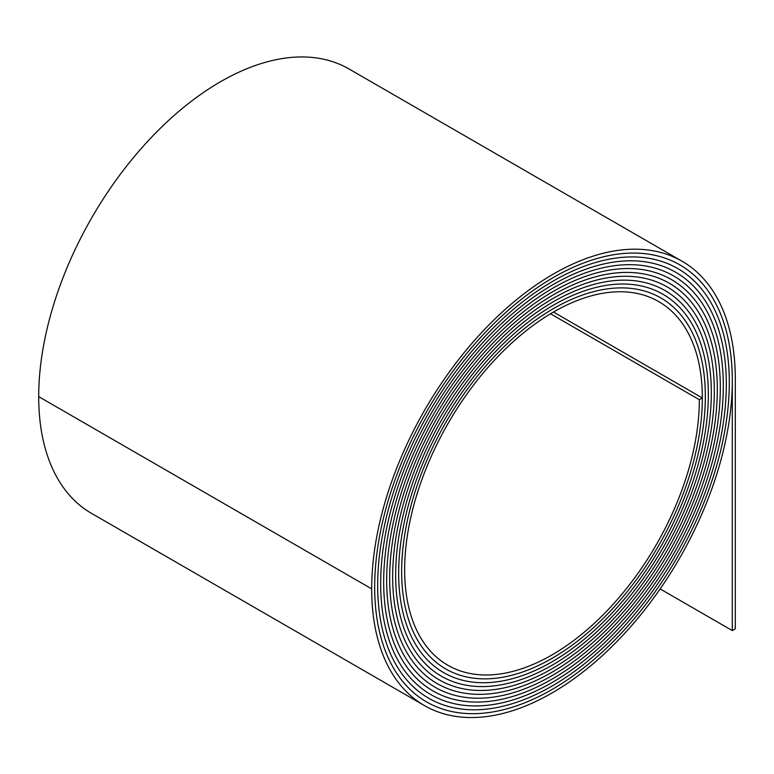 <?xml version="1.0" encoding="UTF-8"?>
<svg xmlns="http://www.w3.org/2000/svg" width="774" height="774" viewBox="0 0 774 774"><rect width="100%" height="100%" fill="white"/><g stroke="black" fill="none" stroke-linecap="round" stroke-linejoin="round"><path stroke-width="1.16" d="M550.527 313.789L699.338 399.703L702.337 397.971A212.618 122.756 -60 0 1 551.997 658.374A212.618 122.756 -60 0 1 445.689 668.9A212.618 122.756 -60 0 1 401.648 571.57A214.737 123.975 -60 0 1 495.389 355.469A214.737 123.975 -60 0 1 660.861 297.942A214.737 123.975 -60 0 1 705.327 396.24A216.855 125.204 -60 0 1 551.997 661.828A216.855 125.204 -60 0 1 443.57 672.577A216.855 125.204 -60 0 1 398.658 573.302A218.974 126.423 -60 0 1 494.238 352.934A218.974 126.423 -60 0 1 662.979 294.275A218.974 126.423 -60 0 1 708.326 394.517A221.093 127.652 -60 0 1 551.997 665.292A221.093 127.652 -60 0 1 441.451 676.244A221.093 127.652 -60 0 1 395.659 575.034A223.212 128.871 -60 0 1 493.096 350.399A223.212 128.871 -60 0 1 665.098 290.598A223.212 128.871 -60 0 1 711.325 392.786A225.331 130.09 -60 0 1 551.997 668.755A225.331 130.1 -60 0 1 439.332 679.911A225.331 130.1 -60 0 1 392.66 576.765A227.45 131.319 -60 0 1 491.945 347.865A227.45 131.319 -60 0 1 667.217 286.931A227.45 131.319 -60 0 1 714.325 391.054A229.568 132.538 -60 0 1 551.997 672.209A229.568 132.538 -60 0 1 437.213 683.587A229.568 132.538 -60 0 1 389.67 578.488A231.687 133.767 -60 0 1 490.793 345.33A231.687 133.767 -60 0 1 669.336 283.265A231.687 133.767 -60 0 1 717.314 389.322A233.806 134.986 -60 0 1 551.997 675.673A233.806 134.986 -60 0 1 435.094 687.254A233.806 134.986 -60 0 1 386.671 580.219A235.925 136.214 -60 0 1 489.652 342.795A235.925 136.214 -60 0 1 671.455 279.588A235.925 136.214 -60 0 1 720.313 387.59A238.044 137.433 -60 0 1 551.997 679.137A238.044 137.433 -60 0 1 432.976 690.93A238.044 137.433 -60 0 1 383.672 581.951A240.163 138.662 -60 0 1 488.5 340.26A240.163 138.662 -60 0 1 673.574 275.921A240.163 138.662 -60 0 1 723.313 385.858A242.281 139.881 -60 0 1 551.997 682.6A242.281 139.881 -60 0 1 430.857 694.597A242.281 139.881 -60 0 1 380.673 583.683A244.4 141.11 -60 0 1 487.359 337.725A244.4 141.11 -60 0 1 675.692 272.255A244.4 141.11 -60 0 1 726.312 384.136A246.519 142.329 -60 0 1 551.997 686.054A246.519 142.329 -60 0 1 428.738 698.264A246.519 142.329 -60 0 1 377.673 585.415A248.638 143.548 -60 0 1 486.207 335.19A248.638 143.548 -60 0 1 677.811 268.578A248.638 143.548 -60 0 1 729.302 382.404A250.757 144.777 -60 0 1 551.997 689.518A250.757 144.777 -60 0 1 426.619 701.941A250.757 144.777 -60 0 1 374.684 587.147A252.875 145.996 -60 0 1 485.066 332.656A252.875 145.996 -60 0 1 679.93 264.911A252.875 145.996 -60 0 1 732.301 380.673A254.994 147.224 -60 0 1 551.997 692.982A254.994 147.224 -60 0 1 424.5 705.607A254.994 147.224 -60 0 1 371.684 588.869A257.113 148.444 -60 0 1 483.914 330.121A257.113 148.444 -60 0 1 682.049 261.235A257.113 148.444 -60 0 1 735.3 378.941L735.3 628.865L732.301 630.597L660.145 588.927M699.338 399.703A208.38 120.309 -60 0 1 551.997 654.91A208.38 120.309 -60 0 1 447.807 665.234A208.38 120.309 -60 0 1 404.647 569.838A210.499 121.528 -60 0 1 496.531 358.004A210.499 121.528 -60 0 1 658.742 301.608A210.499 121.528 -60 0 1 702.337 397.971A212.618 122.756 -60 0 1 551.997 658.374A212.618 122.756 -60 0 1 445.689 668.9A212.618 122.756 -60 0 1 401.658 571.57A214.737 123.975 -60 0 1 495.389 355.469A214.737 123.975 -60 0 1 660.861 297.942A214.737 123.975 -60 0 1 705.337 396.24A216.855 125.204 -60 0 1 551.997 661.838A216.855 125.204 -60 0 1 443.57 672.577A216.855 125.204 -60 0 1 398.658 573.302A218.974 126.423 -60 0 1 494.238 352.934A218.974 126.423 -60 0 1 662.979 294.275A218.974 126.423 -60 0 1 708.326 394.508A221.093 127.652 -60 0 1 551.997 665.292A221.093 127.652 -60 0 1 441.451 676.244A221.093 127.652 -60 0 1 395.659 575.034A223.212 128.871 -60 0 1 493.086 350.399A223.212 128.871 -60 0 1 665.098 290.598A223.212 128.871 -60 0 1 711.325 392.786A225.331 130.1 -60 0 1 551.997 668.755A225.331 130.09 -60 0 1 439.332 679.911A225.331 130.09 -60 0 1 392.66 576.765A227.45 131.319 -60 0 1 491.945 347.865A227.45 131.319 -60 0 1 667.217 286.931A227.45 131.319 -60 0 1 714.325 391.054A229.568 132.538 -60 0 1 551.997 672.219A229.568 132.538 -60 0 1 437.213 683.587A229.568 132.538 -60 0 1 389.661 578.497A231.687 133.767 -60 0 1 490.793 345.33A231.687 133.767 -60 0 1 669.336 283.255A231.687 133.767 -60 0 1 717.324 389.322A233.806 134.986 -60 0 1 551.997 675.673A233.806 134.986 -60 0 1 435.094 687.254A233.806 134.986 -60 0 1 386.671 580.219A235.925 136.214 -60 0 1 489.652 342.795A235.925 136.214 -60 0 1 671.455 279.588A235.925 136.214 -60 0 1 720.313 387.59A238.044 137.433 -60 0 1 551.997 679.137A238.044 137.433 -60 0 1 432.976 690.921A238.044 137.433 -60 0 1 383.672 581.951A240.163 138.662 -60 0 1 488.5 340.26A240.163 138.662 -60 0 1 673.574 275.921A240.163 138.662 -60 0 1 723.313 385.858A242.281 139.881 -60 0 1 551.997 682.591A242.281 139.881 -60 0 1 430.857 694.597A242.281 139.881 -60 0 1 380.673 583.683A244.4 141.11 -60 0 1 487.359 337.725A244.4 141.11 -60 0 1 675.692 272.245A244.4 141.11 -60 0 1 726.312 384.127A246.519 142.329 -60 0 1 551.997 686.054A246.519 142.329 -60 0 1 428.738 698.264A246.519 142.329 -60 0 1 377.673 585.415A248.638 143.558 -60 0 1 486.207 335.19A248.638 143.558 -60 0 1 677.811 268.578A248.638 143.558 -60 0 1 729.311 382.404A250.757 144.777 -60 0 1 551.997 689.518A250.757 144.777 -60 0 1 426.619 701.931A250.757 144.777 -60 0 1 374.684 587.147A252.875 146.005 -60 0 1 485.066 332.656A252.875 146.005 -60 0 1 679.93 264.911A252.875 146.005 -60 0 1 732.301 380.673L732.301 630.597M702.337 397.971L553.487 312.038L702.337 397.971M424.5 705.607L91.516 513.356A254.994 147.224 -60 0 1 38.7 396.627A257.113 148.444 -60 0 1 150.93 137.878A257.113 148.444 -60 0 1 349.064 68.992L682.049 261.235M371.684 588.869L38.7 396.627M679.93 264.911L679.388 264.592M426.619 701.931L426.068 701.621M677.811 268.578L677.269 268.268M428.738 698.264L428.196 697.955M675.692 272.255L675.151 271.945M430.857 694.597L430.325 694.288M673.574 275.921L673.041 275.612M432.976 690.921L432.443 690.621M671.455 279.588L670.923 279.288M435.094 687.254L434.572 686.954M669.336 283.265L668.813 282.955M437.213 683.587L436.691 683.287M667.217 286.931L666.695 286.632M439.332 679.911L438.819 679.62M665.098 290.598L664.585 290.308M441.451 676.244L440.938 675.944M662.979 294.275L662.467 293.975M443.57 672.577L443.067 672.277M660.861 297.942L660.357 297.651M445.689 668.9L445.185 668.61"/></g></svg>
